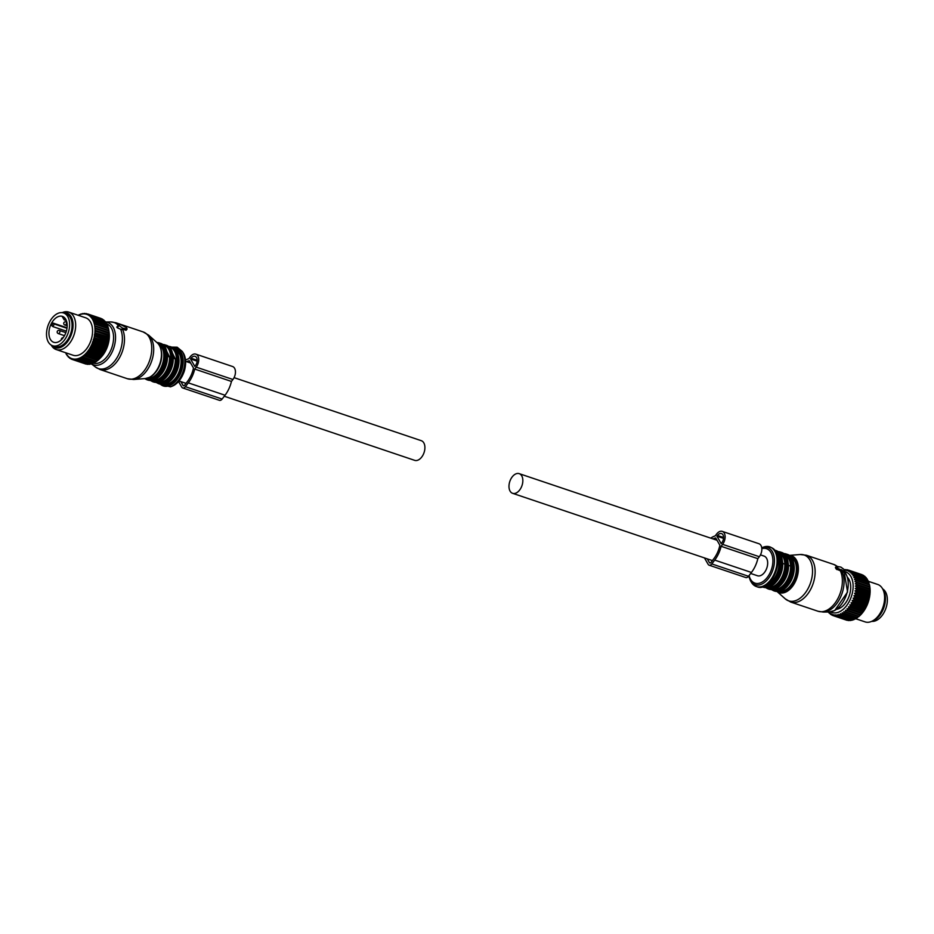 <?xml version="1.0" encoding="UTF-8"?>
<svg xmlns="http://www.w3.org/2000/svg" width="934" height="934" viewBox="0 0 934 934"><rect width="100%" height="100%" fill="white"/><g stroke="black" fill="none" stroke-linecap="round" stroke-linejoin="round"><path stroke-width="1.4" d="M63.582 312.96L66.034 313.789A17.279 10.706 108.6 0 1 69.244 337.034A17.279 10.706 108.6 0 1 55.001 346.537L52.549 345.72A17.279 10.706 108.6 0 1 49.339 322.475A17.279 10.706 108.6 0 1 63.582 312.96A17.279 10.706 108.6 0 1 66.793 336.205A17.279 10.706 108.6 0 1 52.549 345.72M64.96 334.769A13.66 8.464 108.6 0 1 53.705 342.288A13.66 8.464 108.6 0 1 51.172 323.911A13.66 8.464 108.6 0 1 62.426 316.392A13.66 8.464 108.6 0 1 64.96 334.769M66.349 320.56L64.119 319.813L62.239 316.533A13.66 8.464 108.6 0 1 63.022 316.638M53.063 323.071L54.277 324.016L52.981 326.643L51.779 325.697A13.66 8.464 108.6 0 1 52.397 324.32A13.66 8.464 108.6 0 1 53.063 323.071L67.061 327.787M64.119 319.813L65.182 318.436M66.991 328.301L54.277 324.016M67.038 323.246L66.501 323.958L67.201 325.172M66.372 331.15L52.981 326.643M882.688 588.922A17.279 10.706 108.6 0 1 884.545 611.525A17.279 10.706 108.6 0 1 871.772 621.355M95.688 333.882L108.904 338.33L108.869 339.684L94.369 334.804L95.688 333.882A24.027 14.897 -71.4 0 0 95.747 333.345L108.963 337.793L109.115 335.808A24.027 14.897 -71.4 0 0 109.126 335.283L95.91 330.834A24.027 14.897 -71.4 0 1 95.887 331.348L109.115 335.808M94.369 334.804L95.385 335.901L108.613 340.35L108.869 339.684M99.331 359.018L84.667 354.687A23.373 14.489 108.6 0 1 83.546 355.644L97.778 360.466A24.027 14.897 -71.4 0 0 98.14 360.162L99.448 358.936A24.027 14.897 -71.4 0 0 99.518 358.854L100.779 357.57A21.4 13.263 -71.4 0 0 109.15 332.691L108.928 330.905A24.027 14.897 -71.4 0 0 108.881 330.496L95.653 326.048A24.027 14.897 -71.4 0 1 95.723 326.526L108.939 330.975A24.027 14.897 -71.4 0 0 108.928 330.905M107.924 343.443A24.027 14.897 -71.4 0 0 108.064 342.906L94.836 338.458A24.027 14.897 -71.4 0 1 94.708 338.995L107.924 343.443L107.795 344.576L107.34 345.452L94.112 341.003A24.027 14.897 -71.4 0 1 93.937 341.529L107.165 345.977A24.027 14.897 -71.4 0 0 107.34 345.452M99.518 358.854A24.027 14.897 -71.4 0 0 99.786 358.586L101.024 357.173A24.027 14.897 -71.4 0 0 101.351 356.788L102.518 355.224A24.027 14.897 -71.4 0 0 102.81 354.792L103.884 353.099A24.027 14.897 -71.4 0 0 104.164 352.643L105.133 350.834A24.027 14.897 -71.4 0 0 105.367 350.343L106.219 348.452A24.027 14.897 -71.4 0 0 106.429 347.938L107.165 345.977M97.72 360.396L96.424 361.528L83.208 357.068A24.027 14.897 -71.4 0 1 82.846 357.325L96.062 361.773A24.027 14.897 -71.4 0 0 96.424 361.528M96.062 361.551L94.684 362.626L81.456 358.177A24.027 14.897 -71.4 0 1 81.095 358.376L94.311 362.824A24.027 14.897 -71.4 0 0 94.684 362.626M94.381 362.462L92.91 363.478L79.694 359.03A24.027 14.897 -71.4 0 1 79.32 359.17L92.536 363.618A24.027 14.897 -71.4 0 0 92.91 363.478M92.688 363.116L91.147 364.05L77.919 359.602A24.027 14.897 -71.4 0 1 77.557 359.683L90.773 364.132A24.027 14.897 -71.4 0 0 91.147 364.05M91.018 363.501L89.407 364.353L76.179 359.894A24.027 14.897 -71.4 0 1 75.817 359.929L89.045 364.377A24.027 14.897 -71.4 0 0 89.407 364.353M88.275 364.12L74.486 359.917A24.027 14.897 -71.4 0 1 74.136 359.882L87.352 364.33A24.027 14.897 -71.4 0 0 87.703 364.365M86.36 363.991L72.852 359.648A24.027 14.897 -71.4 0 1 72.525 359.555L85.741 364.003A24.027 14.897 -71.4 0 0 86.068 364.097M108.566 328.733A24.027 14.897 -71.4 0 0 108.496 328.429A24.027 14.897 -71.4 0 0 108.461 328.289L95.233 323.841A24.027 14.897 -71.4 0 1 95.268 323.981A24.027 14.897 -71.4 0 1 95.338 324.285L108.566 328.733L108.881 330.496M109.126 335.283L109.126 333.345A24.027 14.897 -71.4 0 0 109.103 332.843L108.939 330.975M108.064 342.906L108.507 340.887A24.027 14.897 -71.4 0 0 108.613 340.35M101.199 318.517A24.027 14.897 -71.4 0 0 100.872 318.401L87.656 313.941A24.027 14.897 -71.4 0 1 87.971 314.069L101.339 318.728M102.67 319.253A24.027 14.897 -71.4 0 0 102.366 319.078L89.15 314.63A24.027 14.897 -71.4 0 1 89.454 314.805L102.962 319.755M104.024 320.257A24.027 14.897 -71.4 0 0 103.756 320.023L90.528 315.575A24.027 14.897 -71.4 0 1 90.808 315.809L104.024 320.257L104.818 321.903M105.25 321.518A24.027 14.897 -71.4 0 0 105.005 321.238L91.789 316.789A24.027 14.897 -71.4 0 1 92.034 317.07L105.25 321.518L105.939 323.199M106.336 323.012A24.027 14.897 -71.4 0 0 106.126 322.685L92.898 318.237A24.027 14.897 -71.4 0 1 93.108 318.564L106.336 323.012L106.908 324.717M107.247 324.728A24.027 14.897 -71.4 0 0 107.071 324.355L93.855 319.907A24.027 14.897 -71.4 0 1 94.03 320.28L107.247 324.728L107.714 326.433M107.994 326.643A24.027 14.897 -71.4 0 0 107.854 326.235L94.638 321.775A24.027 14.897 -71.4 0 1 94.778 322.195L107.994 326.643L108.367 328.336M106.429 347.938L93.213 343.49A24.027 14.897 -71.4 0 1 93.003 344.004L106.219 348.452M105.133 350.834L91.906 346.386A24.027 14.897 -71.4 0 0 92.151 345.895L105.367 350.343M103.884 353.099L90.668 348.651A24.027 14.897 -71.4 0 0 90.937 348.195L104.164 352.643M102.518 355.224L89.29 350.775A24.027 14.897 -71.4 0 0 89.594 350.343L102.81 354.792M101.024 357.173L87.808 352.725A24.027 14.897 -71.4 0 0 88.123 352.328L101.351 356.788M99.448 358.936L86.22 354.476A24.027 14.897 -71.4 0 0 86.558 354.126L99.786 358.586M84.562 356.017A24.027 14.897 -71.4 0 0 84.912 355.714L98.14 360.162M72.478 359.497L71.299 359.1A24.027 14.897 -71.4 0 1 70.996 358.948L70.412 358.002A23.373 14.489 108.6 0 0 71.393 358.469L71.299 359.1M70.412 358.002L69.968 357.734A23.373 14.489 108.6 0 1 69.058 357.092L69.571 358.072A24.027 14.897 -71.4 0 0 69.863 358.282L70.774 358.586M69.058 357.092L68.649 356.741A23.373 14.489 108.6 0 1 67.832 355.924L68.275 356.94A24.027 14.897 -71.4 0 0 68.532 357.197L69.233 357.442M67.832 355.924L67.47 355.504A23.373 14.489 108.6 0 1 66.734 354.535L67.12 355.562A24.027 14.897 -71.4 0 0 67.353 355.877L67.878 356.052M66.746 354.453L66.314 354.313A24.027 14.897 -71.4 0 1 66.127 353.951L65.8 352.912A23.373 14.489 108.6 0 0 66.419 354.044L66.314 354.313M109.126 333.345L95.898 328.896A24.027 14.897 -71.4 0 0 95.875 328.394L109.103 332.843M108.507 340.887L95.291 336.438A24.027 14.897 -71.4 0 0 95.385 335.901M79.939 314.688L79.507 314.548A24.027 14.897 -71.4 0 0 79.145 314.711L78.258 315.353M81.281 313.894A24.027 14.897 -71.4 0 0 80.908 313.999L79.985 314.606A23.373 14.489 108.6 0 1 81.153 314.233L81.783 314.058M83.033 313.509A24.027 14.897 -71.4 0 0 82.671 313.567L81.702 314.116A23.373 14.489 108.6 0 1 82.857 313.929L83.71 313.742M84.749 313.415A24.027 14.897 -71.4 0 0 84.387 313.415L83.383 313.894A23.373 14.489 108.6 0 1 84.504 313.906L85.624 313.707M86.395 313.602A24.027 14.897 -71.4 0 0 86.056 313.532L85.017 313.952A23.373 14.489 108.6 0 1 86.103 314.151L87.527 313.976M108.414 342.136L94.089 337.653A23.373 14.489 108.6 0 1 93.645 339.357L94.708 338.995M94.089 337.653L94.836 338.458M107.795 344.576L93.283 339.684L94.112 341.003M93.412 340.139A23.373 14.489 108.6 0 1 92.863 341.809L93.937 341.529M106.99 346.969L92.489 342.089L93.213 343.49M92.583 342.568A23.373 14.489 108.6 0 1 91.917 344.191L93.003 344.004M106.044 349.304L91.579 344.938A23.373 14.489 108.6 0 1 90.82 346.491L91.906 346.386M91.579 344.938L92.151 345.895M104.935 351.546L90.435 347.191A23.373 14.489 108.6 0 1 89.571 348.662L90.668 348.651M90.435 347.191L90.937 348.195M103.697 353.659L89.162 349.316A23.373 14.489 108.6 0 1 88.216 350.694L89.29 350.775M89.162 349.316L89.594 350.343M102.343 355.62L87.761 351.301A23.373 14.489 108.6 0 1 86.745 352.538L87.808 352.725M87.761 351.301L88.123 352.328M100.884 357.418L86.255 353.087A23.373 14.489 108.6 0 1 85.181 354.208L86.22 354.476M86.255 353.087L86.558 354.126M84.667 354.687L84.912 355.714M83.546 355.644L83.021 356.052A23.373 14.489 108.6 0 1 81.865 356.858L82.846 357.325M83.021 356.052L83.208 357.068M81.865 356.858L81.328 357.197A23.373 14.489 108.6 0 1 80.161 357.827L81.095 358.376M81.328 357.197L81.456 358.177M80.161 357.827L79.612 358.072A23.373 14.489 108.6 0 1 78.433 358.528L79.32 359.17M79.612 358.072L79.694 359.03M78.433 358.528L77.896 358.703A23.373 14.489 108.6 0 1 76.728 358.971L77.557 359.683M77.896 358.703L77.919 359.602M76.728 358.971L76.179 359.894M76.191 359.053A23.373 14.489 108.6 0 1 75.047 359.135L75.817 359.929M75.047 359.135L74.486 359.917M74.533 359.135A23.373 14.489 108.6 0 1 73.424 359.03L74.136 359.882M73.424 359.03L72.852 359.648M72.922 358.936A23.373 14.489 108.6 0 1 71.871 358.644L72.525 359.555M86.103 314.151L86.593 314.279A23.373 14.489 108.6 0 1 87.609 314.665L88.065 314.886A23.373 14.489 108.6 0 1 89.022 315.447L89.442 315.75A23.373 14.489 108.6 0 1 90.318 316.486L90.691 316.859A23.373 14.489 108.6 0 1 91.474 317.77L91.812 318.214A23.373 14.489 108.6 0 1 92.489 319.276L92.77 319.79A23.373 14.489 108.6 0 1 93.342 320.992L93.575 321.576A23.373 14.489 108.6 0 1 94.019 322.895L94.206 323.538A23.373 14.489 108.6 0 1 94.357 324.168A23.373 14.489 108.6 0 1 94.532 324.962L95.338 324.285M108.834 330.391L95.653 326.048M94.649 325.651A23.373 14.489 108.6 0 1 94.848 327.18L95.723 326.526M109.115 332.586L94.918 327.904A23.373 14.489 108.6 0 1 94.988 329.504L95.898 328.896M94.918 327.904L95.875 328.394M109.22 334.874L94.988 330.262A23.373 14.489 108.6 0 1 94.929 331.909L95.887 331.348M94.988 330.262L95.91 330.834M109.138 337.256L94.871 332.691A23.373 14.489 108.6 0 1 94.684 334.372M94.871 332.691L95.747 333.345M94.567 335.166A23.373 14.489 108.6 0 1 94.252 336.87L95.291 336.438M78.328 315.318A23.373 14.489 108.6 0 1 79.437 314.816L79.507 314.548M87.609 314.665L87.971 314.069M86.593 314.279L87.656 313.941M89.022 315.447L89.454 314.805M88.065 314.886L89.15 314.63M90.318 316.486L90.808 315.809M89.442 315.75L90.528 315.575M91.474 317.77L92.034 317.07M90.691 316.859L91.789 316.789M92.489 319.276L93.108 318.564M91.812 318.214L92.898 318.237M93.342 320.992L94.03 320.28M92.77 319.79L93.855 319.907M93.575 321.576L94.638 321.775M94.019 322.895L94.778 322.195M94.206 323.538L95.233 323.841M51.195 345.078L51.58 345.697A19.754 12.247 -71.4 0 0 56.168 349.538L73.062 355.235A19.754 12.247 -71.4 0 0 87.656 347.308A19.754 12.247 -71.4 0 0 92.034 326.083A19.754 12.247 -71.4 0 0 85.671 317.793L68.777 312.108A19.754 12.247 -71.4 0 0 62.788 312.388L62.111 312.645M56.168 349.538A19.754 12.247 -71.4 0 0 70.762 341.611A19.754 12.247 -71.4 0 0 75.14 320.397A19.754 12.247 -71.4 0 0 68.777 312.108M62.286 312.668A18.423 11.418 108.6 0 1 72.572 320.514A18.423 11.418 108.6 0 1 66.583 342.871A18.423 11.418 108.6 0 1 51.335 345.171M856.63 590.078L855.007 590.895L869.834 595.355L869.858 594.526L856.63 590.078A24.027 14.897 -71.4 0 0 856.688 589.541L855.275 588.467L856.84 587.544A24.027 14.897 -71.4 0 0 856.852 587.031L855.357 586.085L856.852 585.093A24.027 14.897 -71.4 0 0 856.828 584.591L855.252 583.785L856.665 582.723A24.027 14.897 -71.4 0 0 856.606 582.244L854.972 581.602L856.291 580.481A24.027 14.897 -71.4 0 0 856.221 580.177A24.027 14.897 -71.4 0 0 856.186 580.037L854.493 579.547L855.719 578.391A24.027 14.897 -71.4 0 0 855.579 577.983L853.851 577.644L854.972 576.476A24.027 14.897 -71.4 0 0 854.797 576.103L853.034 575.928L854.061 574.76A24.027 14.897 -71.4 0 0 853.851 574.433L852.065 574.41L852.976 573.266A24.027 14.897 -71.4 0 0 852.742 572.986L850.956 573.114L851.75 572.005A24.027 14.897 -71.4 0 0 851.481 571.771L849.695 572.052L850.395 571.001A24.027 14.897 -71.4 0 0 850.092 570.826L848.329 571.246L848.924 570.265A24.027 14.897 -71.4 0 0 848.597 570.137L846.858 570.697L847.348 569.798A24.027 14.897 -71.4 0 0 847.01 569.74L845.305 570.417L845.69 569.612A24.027 14.897 -71.4 0 0 845.34 569.612L844.955 569.787M855.007 590.895L856.338 592.098L869.717 596.137A23.373 14.489 108.6 0 1 869.402 597.842L869.461 597.083L856.233 592.635A24.027 14.897 -71.4 0 0 856.338 592.098M830.618 611.875A21.4 13.263 -71.4 0 0 847.173 604.87A21.4 13.263 -71.4 0 0 852.567 580.913A21.4 13.263 -71.4 0 0 844.184 571.585M836.724 609.283A17.746 10.998 -71.4 0 0 850.232 582.839A17.746 10.998 -71.4 0 0 847.477 577.329M869.402 597.842L854.552 593.347L855.789 594.654A24.027 14.897 -71.4 0 1 855.649 595.192L853.921 595.787L855.065 597.2A24.027 14.897 -71.4 0 1 854.89 597.725L853.127 598.18L854.155 599.686A24.027 14.897 -71.4 0 1 853.956 600.2L852.17 600.515L853.092 602.091A24.027 14.897 -71.4 0 1 852.859 602.582L851.072 602.757L851.89 604.391A24.027 14.897 -71.4 0 1 851.61 604.847L849.835 604.87L850.535 606.54A24.027 14.897 -71.4 0 1 850.244 606.972L848.481 606.831L849.076 608.524A24.027 14.897 -71.4 0 1 848.749 608.921L847.021 608.629L847.512 610.322A24.027 14.897 -71.4 0 1 847.173 610.673L845.468 610.229L845.865 611.91A24.027 14.897 -71.4 0 1 845.504 612.214L843.857 611.607L844.149 613.264A24.027 14.897 -71.4 0 1 843.787 613.521L842.199 612.762L842.41 614.374A24.027 14.897 -71.4 0 1 842.036 614.572L840.518 613.673L840.635 615.226A24.027 14.897 -71.4 0 1 840.261 615.366L838.825 614.327L838.872 615.798A24.027 14.897 -71.4 0 1 838.499 615.88L837.156 614.712L837.133 616.09A24.027 14.897 -71.4 0 1 836.771 616.125L835.51 614.829L835.428 616.113A24.027 14.897 -71.4 0 1 835.078 616.078L833.922 614.689L833.793 615.845A24.027 14.897 -71.4 0 1 833.467 615.751L832.404 614.268L832.252 615.296A24.027 14.897 -71.4 0 1 831.937 615.144L830.991 613.591L830.805 614.479A24.027 14.897 -71.4 0 1 830.524 614.268L829.672 612.657L829.485 613.404A24.027 14.897 -71.4 0 1 829.229 613.136L828.295 612.074A24.027 14.897 -71.4 0 1 828.248 612.004M854.552 593.347L856.233 592.635M869.064 598.227L869.227 598.636A23.373 14.489 108.6 0 1 868.795 600.329L868.877 599.64A24.027 14.897 -71.4 0 0 869.005 599.114L855.789 594.654M868.877 599.64L855.649 595.192M868.795 600.329L868.562 601.111A23.373 14.489 108.6 0 1 868.013 602.78L868.106 602.173L854.89 597.725M868.106 602.173A24.027 14.897 -71.4 0 0 868.281 601.648L855.065 597.2M868.013 602.78L867.733 603.551A23.373 14.489 108.6 0 1 867.067 605.174L853.956 600.2M867.172 604.648A24.027 14.897 -71.4 0 0 867.382 604.135L854.155 599.686M867.067 605.174L866.729 605.909A23.373 14.489 108.6 0 1 865.958 607.462L866.075 607.03A24.027 14.897 -71.4 0 0 866.32 606.54L853.092 602.091M866.075 607.03L852.859 602.582M865.958 607.462L865.584 608.174A23.373 14.489 108.6 0 1 864.721 609.645L864.837 609.307A24.027 14.897 -71.4 0 0 865.106 608.84L851.89 604.391M864.837 609.307L851.61 604.847M864.721 609.645L864.3 610.299A23.373 14.489 108.6 0 1 863.355 611.665L863.46 611.42A24.027 14.897 -71.4 0 0 863.763 610.988L850.535 606.54M863.46 611.42L850.244 606.972M863.355 611.665L862.899 612.272A23.373 14.489 108.6 0 1 861.884 613.521L861.977 613.369A24.027 14.897 -71.4 0 0 862.292 612.984L849.076 608.524M861.977 613.369L848.749 608.921M845.504 612.214L858.731 616.673A24.027 14.897 -71.4 0 0 859.082 616.37L860.389 615.132A24.027 14.897 -71.4 0 0 860.471 615.051A24.027 14.897 -71.4 0 0 860.728 614.782L847.512 610.322M860.389 615.132L847.173 610.673M859.082 616.37L845.865 611.91M843.787 613.521L857.015 617.969A24.027 14.897 -71.4 0 0 857.377 617.724L844.149 613.264M842.036 614.572L855.252 619.032A24.027 14.897 -71.4 0 0 855.626 618.822L842.41 614.374M840.261 615.366L853.489 619.814A24.027 14.897 -71.4 0 0 853.863 619.674L840.635 615.226M838.499 615.88L851.726 620.339A24.027 14.897 -71.4 0 0 852.088 620.246L838.872 615.798M851.341 620.036L850.349 620.55A24.027 14.897 -71.4 0 1 849.987 620.573L836.771 616.125M850.349 620.55L837.133 616.09M849.671 620.106L848.656 620.561A24.027 14.897 -71.4 0 1 848.306 620.526L835.078 616.078M848.656 620.561L835.428 616.113M848.072 619.919L847.021 620.293A24.027 14.897 -71.4 0 1 846.683 620.199L833.467 615.751M847.021 620.293L833.793 615.845M833.42 615.693L832.252 615.296M831.715 614.782L830.805 614.479M830.186 613.638L829.485 613.404M869.904 587.381A23.373 14.489 108.6 0 1 869.928 587.556A23.373 14.489 108.6 0 1 869.998 588.151L869.881 587.182A24.027 14.897 -71.4 0 0 869.881 587.112A24.027 14.897 -71.4 0 0 869.823 586.692L869.507 584.941L856.291 580.481M869.507 584.941A24.027 14.897 -71.4 0 0 869.437 584.637A24.027 14.897 -71.4 0 0 869.402 584.486L856.186 580.037M869.823 586.692L856.606 582.244M869.881 587.182L856.665 582.723M869.998 588.151L870.068 588.875A23.373 14.489 108.6 0 1 870.138 590.475L870.068 589.541A24.027 14.897 -71.4 0 0 870.044 589.039L856.828 584.591M870.068 589.541L856.852 585.093M870.138 590.475L870.138 591.234A23.373 14.489 108.6 0 1 870.079 592.892L870.056 592.004L856.84 587.544M870.056 592.004A24.027 14.897 -71.4 0 0 870.079 591.479L856.852 587.031M869.858 594.526A24.027 14.897 -71.4 0 0 869.916 593.989L856.688 589.541M846.566 569.903L845.69 569.612M848.481 570.184L847.348 569.798M862.759 575.648L862.14 574.714A24.027 14.897 -71.4 0 0 861.813 574.597L848.597 570.137M862.14 574.714L848.924 570.265M864.172 576.43L863.611 575.449A24.027 14.897 -71.4 0 0 863.32 575.274L850.092 570.826M863.611 575.449L850.395 571.001M865.456 577.457L864.977 576.453A24.027 14.897 -71.4 0 0 864.697 576.231L851.481 571.771M864.977 576.453L851.75 572.005M866.624 578.741L866.203 577.714A24.027 14.897 -71.4 0 0 865.958 577.434L852.742 572.986M866.203 577.714L852.976 573.266M867.604 580.411L867.277 579.208A24.027 14.897 -71.4 0 0 867.067 578.882L853.851 574.433M867.277 579.208L854.061 574.76M868.41 582.302L868.2 580.925A24.027 14.897 -71.4 0 0 868.025 580.551L854.797 576.103M868.2 580.925L854.972 576.476M869.029 584.357L868.947 582.839L855.719 578.391M868.947 582.839A24.027 14.897 -71.4 0 0 868.807 582.431L855.579 577.983M867.733 603.551L867.382 604.135M866.729 605.909L866.32 606.54M865.584 608.174L865.106 608.84M864.3 610.299L863.763 610.988M862.899 612.272L862.292 612.984M861.884 613.521L860.728 614.782M861.405 614.07A23.373 14.489 108.6 0 1 860.786 614.724A23.373 14.489 108.6 0 1 860.623 614.887M858.346 616.545L857.377 617.724M856.618 617.841L855.626 618.822M854.844 618.892L853.863 619.674M853.046 619.674L852.088 620.246M870.079 592.892L869.916 593.989M870.021 593.662A23.373 14.489 108.6 0 1 869.834 595.355M855.742 618.74L865.106 621.892A19.754 12.247 -71.4 0 0 871.095 621.612A19.754 12.247 -71.4 0 0 884.078 592.74A19.754 12.247 -71.4 0 0 882.303 588.303A19.754 12.247 -71.4 0 0 877.715 584.462L868.305 581.287M882.303 588.303L883.284 589.879A18.423 11.418 108.6 0 1 884.942 594.024A18.423 11.418 108.6 0 1 872.823 620.958L871.095 621.612M868.433 600.667L853.921 595.787M867.639 603.072L853.127 598.18M866.682 605.395L852.17 600.515M865.573 607.637L851.072 602.757M864.335 609.75L849.835 604.87M862.981 611.712L848.481 606.831M869.776 593.347L855.275 588.467M861.522 613.51L847.021 608.629M859.981 615.109L845.468 610.229M869.764 588.677L855.252 583.785M869.869 590.977L855.357 586.085M869.472 586.482L854.972 581.602M126.394 327.495L120.579 324.588L118.385 325.079L122.634 328.173L127.141 328.966L126.394 327.495M122.634 328.173L121.537 329.609L117.299 327.811L116.89 327.087L117.299 327.811L118.875 325.756M122.576 329.118L125.892 330.239L126.849 328.99M166.847 351.908A18.108 11.22 108.6 0 1 167.478 356.274L169.556 356.975A18.108 11.22 108.6 0 1 158.325 379.192A18.108 11.22 108.6 0 1 152.639 380.208M164.15 346.024L169.556 356.975M172.592 353.846A18.108 11.22 108.6 0 1 173.234 358.212L175.312 358.913A18.108 11.22 108.6 0 1 164.08 381.13A18.108 11.22 108.6 0 1 158.395 382.146M169.906 347.962L175.312 358.913M836.409 566.541L837.856 568.362L842.935 570.686L845.13 570.207L840.88 567.101L836.374 566.308L835.475 567.767A24.693 15.306 -71.4 0 1 836.187 569.004L840.798 570.954L841.768 569.682M843.063 571.585L843.484 572.297L843.063 571.585M845.048 570.242L843.484 572.297L840.798 570.954M785.179 555.111A18.108 11.22 108.6 0 1 790.584 566.062A18.108 11.22 108.6 0 1 779.341 588.28A18.108 11.22 108.6 0 1 773.667 589.296M787.864 561.007L788.506 565.362L790.584 566.062M779.423 553.173A18.108 11.22 108.6 0 1 784.829 564.136A18.108 11.22 108.6 0 1 773.597 586.342A18.108 11.22 108.6 0 1 767.911 587.358M782.12 559.069L782.75 563.436L784.829 564.136M234.072 377.651L421.281 440.685A10.367 6.421 108.6 0 1 423.814 442.891A10.367 6.421 108.6 0 1 423.055 454.94A10.367 6.421 108.6 0 1 414.661 460.345L224.277 396.238M521.744 475.861A10.367 6.421 108.6 0 1 520.985 487.922A10.367 6.421 108.6 0 1 512.603 493.315A10.367 6.421 108.6 0 1 510.081 491.109A10.367 6.421 108.6 0 1 510.828 479.06A10.367 6.421 108.6 0 1 519.222 473.655A10.367 6.421 108.6 0 1 521.744 475.861M760.463 554.878L764.047 556.092A10.367 6.421 108.6 0 1 766.581 558.298A10.367 6.421 108.6 0 1 765.822 570.347A10.367 6.421 108.6 0 1 757.439 575.741L750.667 573.464M185.586 360.104A23.887 14.804 108.6 0 1 188.773 358.703L190.256 356.765A8.231 5.102 108.6 0 1 195.86 354.149A8.231 5.102 108.6 0 1 196.198 367.132L232.928 379.496A8.231 5.102 108.6 0 0 232.578 366.513L195.86 354.149M196.198 367.132L194.716 369.07A23.887 14.804 108.6 0 1 188.318 382.87L185.387 386.699A3.946 2.452 108.6 0 1 182.702 387.96A3.946 2.452 108.6 0 1 181.745 387.12L178.569 381.586M191.085 358.212A5.931 3.678 108.6 0 1 195.124 356.333A5.931 3.678 108.6 0 1 195.369 365.684L194.809 366.408L190.536 358.936L191.085 358.212L197.191 360.267M180.857 381.621L183.041 385.427A1.646 1.016 108.6 0 0 183.438 385.777A1.646 1.016 108.6 0 0 184.558 385.252L187.489 381.422A21.587 13.38 108.6 0 0 193.478 368.019L189.287 360.711A21.587 13.38 108.6 0 0 186.637 361.68M185.387 386.699L222.117 399.063A3.946 2.452 108.6 0 1 219.432 400.324L182.702 387.96M222.117 399.063L225.047 395.234A23.887 14.804 108.6 0 0 231.445 381.434L232.928 379.496M194.716 369.07L231.445 381.434M190.536 358.936L197.144 361.166M710.716 538.136A23.887 14.804 108.6 0 1 715.175 535.929L716.658 533.991A8.231 5.102 108.6 0 1 722.251 531.376L758.98 543.74A8.231 5.102 108.6 0 1 759.319 556.722L757.836 558.66A23.887 14.804 108.6 0 1 751.438 572.46L748.508 576.29A3.946 2.452 108.6 0 1 745.822 577.551L709.093 565.187A3.946 2.452 108.6 0 1 708.135 564.346L704.446 557.902M722.251 531.376A8.231 5.102 108.6 0 1 722.601 544.359L721.118 546.297A23.887 14.804 108.6 0 1 714.708 560.096L711.79 563.926A3.946 2.452 108.6 0 1 709.093 565.187M721.76 542.911L721.211 543.635L716.927 536.174L717.487 535.439A5.931 3.678 108.6 0 1 721.515 533.559A5.931 3.678 108.6 0 1 721.76 542.911M713.027 538.906A21.587 13.38 108.6 0 1 715.678 537.937L719.869 545.246A21.587 13.38 108.6 0 1 713.88 558.649L710.949 562.478A1.646 1.016 108.6 0 1 709.828 563.004A1.646 1.016 108.6 0 1 709.431 562.653L707.26 558.847M721.118 546.297L757.836 558.66M716.927 536.174L723.535 538.393M65.87 332.656L59.344 330.449A1.646 1.646 0 0 0 57.254 331.488A1.646 1.646 0 0 0 58.282 333.566A1.646 1.016 -71.4 0 0 58.293 333.578A1.646 1.016 -71.4 0 0 59.776 332.341A1.646 1.016 -71.4 0 0 59.344 330.449L59.344 330.449A1.646 1.016 -71.4 0 0 59.332 330.449M66.851 322.218L65.882 321.891A1.646 1.646 0 0 0 63.804 322.93A1.646 1.646 0 0 0 64.831 325.009A1.646 1.646 0 0 0 64.831 325.02L64.831 325.02A1.646 1.016 -71.4 0 0 66.326 323.783A1.646 1.016 -71.4 0 0 65.894 321.903A1.646 1.016 -71.4 0 0 65.882 321.891A1.646 1.016 -71.4 0 0 65.87 321.891M116.89 327.087L118.373 325.16M122.506 329.2A24.693 15.306 108.6 0 1 109.161 368.498A24.693 15.306 108.6 0 1 100.125 369.549L127.363 378.725A24.693 15.306 108.6 0 0 136.411 377.675A24.693 15.306 108.6 0 0 151.378 353.449A24.693 15.306 108.6 0 0 143.124 331.92L115.874 322.755A24.693 15.306 108.6 0 1 119.389 324.834M115.874 322.755L110.667 321.938A24.354 15.096 108.6 0 1 118.186 325.347M105.46 322.02A22.369 13.87 108.6 0 1 115.419 340.174A22.369 13.87 108.6 0 1 101.654 363.91A22.369 13.87 108.6 0 1 91.439 363.875M120.579 329.142A24.354 15.096 108.6 0 1 107.247 367.552A24.354 15.096 108.6 0 1 95.478 367.05L100.125 369.549M157.379 342.965C165.832 349.538 160.496 372.397 149.557 377.313L145.4 378.55A19.427 12.037 -71.4 0 0 149.382 377.359A19.427 12.037 -71.4 0 0 160.695 360.746A19.427 12.037 -71.4 0 0 157.379 342.965L148.634 335.143A24.202 15.002 108.6 0 1 152.756 357.29A24.202 15.002 108.6 0 1 138.652 378.001A24.202 15.002 108.6 0 1 133.702 379.484L127.363 378.725M106.581 323.759A20.782 12.878 108.6 0 1 113.236 341.996A20.782 12.878 108.6 0 1 100.674 362.159A20.782 12.878 108.6 0 1 93.388 363.151M161.302 351.733A18.785 11.64 108.6 0 1 153.83 373.939M161.208 350.437A18.108 11.22 108.6 0 1 152.966 374.919M158.476 344.132A18.108 11.22 108.6 0 1 163.403 360.337A18.108 11.22 108.6 0 1 152.569 377.254A18.108 11.22 108.6 0 1 146.977 378.293M157.507 343.082A18.762 11.628 108.6 0 1 164.758 358.96A18.762 11.628 108.6 0 1 153.293 378.083A18.762 11.628 108.6 0 1 145.564 378.539M156.889 342.533A19.427 12.037 108.6 0 1 159.294 342.93A19.427 12.037 108.6 0 1 165.785 359.859A19.427 12.037 108.6 0 1 154.017 378.912A19.427 12.037 108.6 0 1 146.907 379.741L144.712 378.609M156.865 342.498L160.204 343.233A19.427 12.037 108.6 0 1 166.696 360.162A19.427 12.037 108.6 0 1 154.916 379.227A19.427 12.037 108.6 0 1 147.805 380.045L146.907 379.741M165.668 348.861A18.762 11.628 108.6 0 1 155.581 378.854M167.478 356.274A18.108 11.22 108.6 0 1 158.348 377.149M163.181 345.008A18.762 11.628 108.6 0 1 170.525 360.839A18.762 11.628 108.6 0 1 159.049 380.021A18.762 11.628 108.6 0 1 151.25 380.442M162.539 344.471A19.427 12.037 108.6 0 1 165.049 344.868A19.427 12.037 108.6 0 1 171.541 361.797A19.427 12.037 108.6 0 1 159.772 380.85A19.427 12.037 108.6 0 1 152.662 381.679L150.362 380.477M162.493 344.436L165.96 345.171A19.427 12.037 108.6 0 1 172.451 362.1A19.427 12.037 108.6 0 1 160.671 381.154A19.427 12.037 108.6 0 1 153.561 381.983L152.662 381.679M171.424 350.799A18.762 11.628 108.6 0 1 161.337 380.792M173.234 358.212A18.108 11.22 108.6 0 1 164.092 379.087M168.937 346.946A18.762 11.628 108.6 0 1 176.281 362.777A18.762 11.628 108.6 0 1 164.804 381.959A18.762 11.628 108.6 0 1 157.005 382.38M168.295 346.409A19.427 12.037 108.6 0 1 170.805 346.806A19.427 12.037 108.6 0 1 177.297 363.735A19.427 12.037 108.6 0 1 165.528 382.788A19.427 12.037 108.6 0 1 158.406 383.617L156.118 382.415M168.248 346.374L171.704 347.109A19.427 12.037 108.6 0 1 178.196 364.038A19.427 12.037 108.6 0 1 166.427 383.092A19.427 12.037 108.6 0 1 159.317 383.921L158.406 383.617M177.168 352.737A18.762 11.628 108.6 0 1 167.093 382.73M178.347 355.784A18.108 11.22 108.6 0 1 169.848 381.025M175.662 349.9A18.108 11.22 108.6 0 1 180.682 366.07A18.108 11.22 108.6 0 1 169.836 383.068A18.108 11.22 108.6 0 1 164.15 384.084M174.238 348.487A19.089 11.838 108.6 0 1 182.34 364.237A19.089 11.838 108.6 0 1 170.607 384.213A19.089 11.838 108.6 0 1 162.166 384.341M172.732 347.53A20.081 12.446 108.6 0 1 183.099 362.801A20.081 12.446 108.6 0 1 170.653 385.112A20.081 12.446 108.6 0 1 160.379 384.201M171.798 386.256A20.933 12.971 108.6 0 1 170.478 386.851L159.282 383.909L166.836 383.08C179.398 377.511 183.438 350.052 171.704 347.109L177.156 347.203L182.363 351.523A20.933 12.971 108.6 0 1 183.414 370.494A20.933 12.971 108.6 0 1 171.798 386.256M183.344 353.11C187.991 365.976 184.722 376.811 173.526 385.59L172.206 386.186A19.602 12.154 -71.4 0 0 173.455 385.625A19.602 12.154 -71.4 0 0 184.325 370.868A19.602 12.154 -71.4 0 0 183.344 353.11L182.363 351.523M841.849 572.122L842.935 570.686M842.001 570.079L840.997 571.386M836.899 569.612L837.856 568.362M837.121 567.79L836.187 569.004M840.331 570.779A24.693 15.306 108.6 0 1 827.045 610.194A24.693 15.306 108.6 0 1 818.009 611.245L790.759 602.08A24.693 15.306 108.6 0 0 799.796 601.029A24.693 15.306 108.6 0 0 814.763 576.803A24.693 15.306 108.6 0 0 806.521 555.275L833.758 564.451A24.693 15.306 108.6 0 1 837.203 566.471M842.258 572.122A24.354 15.096 108.6 0 1 828.925 610.532A24.354 15.096 108.6 0 1 823.216 612.062L818.009 611.245M844.114 571.526A22.369 13.87 108.6 0 1 847.231 592.028A22.369 13.87 108.6 0 1 834.342 610.591A22.369 13.87 108.6 0 1 829.088 612.004L823.216 612.062M806.521 555.275L800.181 554.516A24.202 15.002 108.6 0 1 812.487 573.067A24.202 15.002 108.6 0 1 797.508 599.826A24.202 15.002 108.6 0 1 785.26 598.857L790.759 602.08M777.076 591.502A19.427 12.037 -71.4 0 0 786.335 591.806A19.427 12.037 -71.4 0 0 798.313 570.884A19.427 12.037 -71.4 0 0 789.218 555.426M789.931 555.999A18.785 11.64 108.6 0 1 797.332 571.83A18.785 11.64 108.6 0 1 785.833 591.07A18.785 11.64 108.6 0 1 777.987 591.467M790.935 557.049A18.108 11.22 108.6 0 1 795.955 573.219A18.108 11.22 108.6 0 1 785.097 590.218A18.108 11.22 108.6 0 1 779.423 591.234M793.62 562.933A18.108 11.22 108.6 0 1 785.12 588.175M792.441 559.886A18.762 11.628 108.6 0 1 782.353 589.879M786.977 554.259A19.427 12.037 108.6 0 1 793.468 571.188A19.427 12.037 108.6 0 1 781.7 590.241A19.427 12.037 108.6 0 1 774.59 591.07L782.097 590.23C794.671 584.672 798.71 557.201 786.977 554.259L786.078 553.955A19.427 12.037 108.6 0 1 792.569 570.884A19.427 12.037 108.6 0 1 780.789 589.938A19.427 12.037 108.6 0 1 773.679 590.767L774.59 591.07M783.556 553.558A19.427 12.037 108.6 0 1 786.078 553.955L783.521 553.523M784.21 554.096A18.762 11.628 108.6 0 1 791.542 569.927A18.762 11.628 108.6 0 1 780.065 589.109A18.762 11.628 108.6 0 1 772.278 589.529M788.506 565.362A18.108 11.22 108.6 0 1 779.365 586.237M786.685 557.948A18.762 11.628 108.6 0 1 776.609 587.941M781.221 552.321A19.427 12.037 108.6 0 1 787.712 569.25A19.427 12.037 108.6 0 1 775.944 588.303A19.427 12.037 108.6 0 1 768.834 589.132L776.352 588.292C788.915 582.734 792.954 555.263 781.221 552.321L780.322 552.017A19.427 12.037 108.6 0 1 786.813 568.946A19.427 12.037 108.6 0 1 775.045 588A19.427 12.037 108.6 0 1 767.923 588.829L768.834 589.132M777.812 551.62A19.427 12.037 108.6 0 1 780.322 552.017L777.765 551.585M778.454 552.157A18.762 11.628 108.6 0 1 785.798 567.989A18.762 11.628 108.6 0 1 774.321 587.171A18.762 11.628 108.6 0 1 766.522 587.591M782.75 563.436A18.108 11.22 108.6 0 1 773.609 584.299M780.941 556.01A18.762 11.628 108.6 0 1 770.854 586.003M775.477 550.383A19.427 12.037 108.6 0 1 781.968 567.323A19.427 12.037 108.6 0 1 770.188 586.377A19.427 12.037 108.6 0 1 763.078 587.194L770.597 586.354C783.159 580.796 787.199 553.337 775.477 550.383L774.601 550.091A19.427 12.037 108.6 0 1 781.058 567.043A19.427 12.037 108.6 0 1 769.289 586.073A19.427 12.037 108.6 0 1 762.202 586.902L763.078 587.194M775.477 551.375A18.762 11.628 108.6 0 1 779.656 568.409A18.762 11.628 108.6 0 1 768.565 585.244A18.762 11.628 108.6 0 1 763.685 586.412M776.668 553.909A18.108 11.22 108.6 0 1 777.999 570.405A18.108 11.22 108.6 0 1 767.841 584.404A18.108 11.22 108.6 0 1 766.16 585.116M764.059 585.653A20.933 12.971 108.6 0 1 751.52 582.477C756.213 587.684 760.65 588.817 764.829 585.875C778.863 579.43 785.996 542.852 763.405 547.149A20.933 12.971 108.6 0 1 777.065 560.423A20.933 12.971 108.6 0 1 764.059 585.653M748.659 576.103L750.539 580.89A19.602 12.154 -71.4 0 0 762.284 583.867A19.602 12.154 -71.4 0 0 774.461 560.295A19.602 12.154 -71.4 0 0 761.747 547.791L763.405 547.149M761.84 548.678A18.178 11.266 108.6 0 1 772.897 561.019A18.178 11.266 108.6 0 1 761.595 582.372A18.178 11.266 108.6 0 1 749.091 575.542M847.909 578.928A15.971 9.9 108.6 0 1 849.8 581.333M840.997 607.497A15.971 9.9 108.6 0 1 838.031 608.279M847.85 578.648A16.053 9.947 108.6 0 1 847.967 578.741A16.053 9.947 108.6 0 1 849.333 580.154M839.911 608.151A16.053 9.947 108.6 0 1 837.81 608.454M188.318 382.87L225.047 395.234M183.041 385.427L183.975 385.73M711.79 563.926L748.508 576.29M714.708 560.096L751.438 572.46M722.601 544.359L759.319 556.722M717.487 535.439L723.581 537.494M709.431 562.653L710.365 562.968M63.173 337.711A1.646 1.646 0 0 0 61.41 339.731M58.282 333.566A1.646 1.646 0 0 0 58.293 333.578L64.493 335.668M67.201 325.814L64.831 325.02M116.797 327.157L118.385 325.079M122.167 329.644L123.195 328.301M126.195 330.204L127.141 328.966M105.449 321.997L110.667 321.938M148.634 335.143L143.124 331.92M91.415 363.886L95.478 367.05M145.4 378.55L133.702 379.484M160.204 343.233C171.938 346.175 167.887 373.647 155.324 379.204L147.805 380.045M165.96 345.171C177.682 348.113 173.642 375.585 161.08 381.142L153.561 381.983M172.206 386.186L170.478 386.851M836.374 566.308L835.428 567.545M845.13 570.207L843.53 572.285M838.405 566.95L833.758 564.451M829.088 612.004L834.704 610.509L847.558 592.028L844.114 571.515M789.183 555.391L800.181 554.516M777.018 591.502L785.26 598.857M771.391 589.564L773.679 590.767M765.635 587.626L767.923 588.829M750.539 580.89L751.52 582.477M179.071 381.014L186.006 383.36M185.679 361.365L190.606 363.022M512.603 493.315L712.397 560.587M519.222 473.655L716.997 540.249"/></g></svg>
